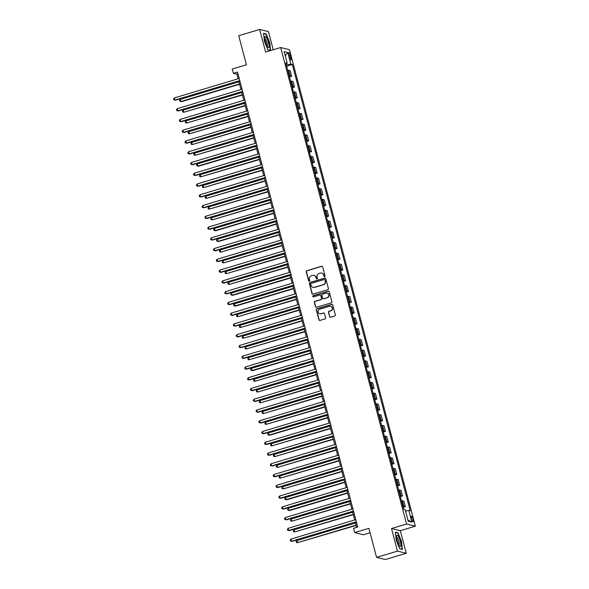 <?xml version="1.0" encoding="UTF-8"?>
<svg xmlns="http://www.w3.org/2000/svg" width="589" height="589" viewBox="0 0 589 589"><rect width="100%" height="100%" fill="white"/><g stroke="black" fill="none" stroke-linecap="round" stroke-linejoin="round"><path stroke-width="0.88" d="M324.613 276.609A0.618 0.596 -76.2 0 0 325.032 275.843L322.662 266.869A0.883 0.847 -76.2 0 0 321.616 266.265L306.847 270.697A0.883 0.847 -76.2 0 0 306.243 271.787L308.621 280.769A0.618 0.596 -76.2 0 0 309.35 281.189A0.618 0.596 -76.2 0 0 309.77 280.423L309.461 279.26A2.82 2.717 -76.2 0 1 311.375 275.77L312.604 275.402A2.82 2.717 -76.2 0 1 315.947 277.316L316.249 278.479A0.618 0.596 -76.2 0 0 316.985 278.899A0.618 0.596 -76.2 0 0 317.397 278.133L317.096 276.97A2.82 2.717 -76.2 0 1 319.002 273.48L320.239 273.112A2.82 2.717 -76.2 0 1 323.575 275.026L323.884 276.189A0.618 0.596 -76.2 0 0 324.613 276.609M412.941 519.137A2.879 0.685 73.3 0 0 411.35 516.2A2.879 0.685 73.3 0 0 411.416 518.769A2.879 0.685 73.3 0 0 413.007 521.707A2.879 0.685 73.3 0 0 412.941 519.137M329.568 316.639A0.883 0.847 -76.2 0 0 330.613 317.235L334.758 315.998A0.883 0.847 -76.2 0 0 335.355 314.901L332.719 304.933A0.883 0.847 -76.2 0 0 331.673 304.336L316.904 308.761A0.883 0.847 -76.2 0 0 316.308 309.858L318.936 319.827A0.883 0.847 -76.2 0 0 319.982 320.423L324.988 318.921A0.883 0.847 -76.2 0 0 325.584 317.832L324.458 313.569A0.883 0.847 -76.2 0 0 323.413 312.965L320.931 313.709A2.356 2.268 -76.2 0 1 318.06 311.515A2.356 2.268 -76.2 0 1 319.739 309.188L329.465 306.273A2.356 2.268 -76.2 0 1 332.336 308.474A2.356 2.268 -76.2 0 1 330.657 310.793L329.037 311.279A0.883 0.847 -76.2 0 0 328.441 312.376L329.803 316.698A0.883 0.847 -76.2 0 0 330.296 317.272M273.237 49.763L268.437 31.607L259.646 29.45L238.744 35.715L246.423 64.775L232.206 69.031L233.347 73.338L237.522 72.086L357.729 527.045L353.547 528.304L354.688 532.603L363.479 534.76L370.076 532.78M397.479 551.127L406.27 553.285L400.306 530.682L391.508 528.532L397.479 551.127L376.577 557.393L368.898 528.34L354.688 532.603M391.508 528.532L406.565 524.019L280.666 47.532L289.464 49.69L415.355 526.168L406.565 524.019M259.646 29.45L265.617 52.046L280.666 47.532M327.815 289.714A0.883 0.847 -76.2 0 0 328.412 288.625L325.776 278.656A0.883 0.847 -76.2 0 0 324.73 278.06L309.961 282.484A0.883 0.847 -76.2 0 0 309.365 283.574L311.993 293.55A0.883 0.847 -76.2 0 0 313.039 294.147L327.815 289.714M329.244 291.798L331.879 301.767A0.883 0.847 -76.2 0 1 331.283 302.856L316.514 307.289A0.883 0.847 -76.2 0 1 315.468 306.685L314.342 302.422A0.883 0.847 -76.2 0 1 314.938 301.332L320.931 299.536A0.883 0.847 -76.2 0 0 321.528 298.439L320.777 295.612A0.883 0.847 -76.2 0 0 319.731 295.015L313.495 296.885A0.618 0.596 -76.2 0 1 312.744 296.304A0.618 0.596 -76.2 0 1 313.186 295.7L328.206 291.194A0.883 0.847 -76.2 0 1 329.244 291.798M406.27 553.285L385.368 559.55L376.577 557.393M288.941 55.116L289.442 57.008A2.783 0.663 73.3 0 0 290.973 59.857A2.783 0.663 73.3 0 0 290.914 57.369L290.414 55.476A2.783 0.663 73.3 0 0 288.875 52.627A2.783 0.663 73.3 0 0 288.941 55.116M286.033 63.84L287.218 63.229L285.775 62.876L403.708 509.227L405.151 509.581L408.221 521.206L411.88 522.097L407.919 520.065M287.218 63.229L284.148 51.604L287.807 52.502L290.878 64.127L286.328 64.967M286.652 66.174L292.313 64.473L290.878 64.127M292.313 64.473L410.246 510.832L408.81 510.479L411.88 522.097M400.306 530.682L415.355 526.168M233.347 73.338L236.911 74.214L238.118 78.793M238.766 81.245L240.96 89.55M241.608 92.002L243.802 100.314M244.45 102.766L246.651 111.078M247.299 113.53L249.493 121.835M250.141 124.286L252.335 132.599M252.983 135.05L255.177 143.355M255.825 145.807L258.019 154.119M258.667 156.571L260.861 164.876M261.509 167.328L263.71 175.64M264.358 178.092L266.552 186.396M267.2 188.848L269.394 197.16M270.042 199.612L272.236 207.924M272.884 210.376L275.078 218.681M275.726 221.133L277.92 229.445M278.568 231.897L280.762 240.202M281.409 242.653L283.611 250.966M284.259 253.417L286.453 261.722M287.101 264.174L289.295 272.486M289.943 274.938L292.137 283.243M292.785 285.694L294.979 294.007M295.626 296.458L297.82 304.771M298.468 307.222L300.67 315.527M301.318 317.979L303.512 326.291M304.16 328.743L306.354 337.048M307.002 339.5L309.196 347.812M309.843 350.264L312.037 358.568M312.685 361.02L314.879 369.332M315.527 371.784L317.729 380.089M318.377 382.541L320.571 390.853M321.219 393.305L323.413 401.617M324.06 404.069L326.254 412.374M326.902 414.825L329.096 423.138M329.744 425.589L331.938 433.894M332.586 436.346L334.788 444.658M335.435 447.11L337.63 455.415M338.277 457.867L340.471 466.179M341.119 468.63L343.313 476.935M343.961 479.387L346.155 487.699M346.803 490.151L348.997 498.456M349.645 500.915L351.839 509.22M352.487 511.672L354.688 519.984M355.336 522.436L356.639 527.376M286.578 64.893L286.269 63.715M238 73.883L236.911 74.214M289.493 76.938L291.643 76.29L290.163 70.695L288.728 70.341A3.593 0.479 165.2 0 0 287.756 70.363M292.335 87.695L294.485 87.054L293.005 81.459L291.57 81.105A3.593 0.479 165.2 0 0 290.598 81.127M295.177 98.459L297.327 97.811L295.855 92.215L294.412 91.862A3.593 0.479 165.2 0 0 293.44 91.891M298.019 109.215L300.176 108.575L298.697 102.979L297.254 102.626A3.593 0.479 165.2 0 0 296.289 102.648M300.869 119.979L303.018 119.331L301.539 113.736L300.103 113.382A3.593 0.479 165.2 0 0 299.131 113.412M303.71 130.736L305.86 130.095L304.38 124.5L302.945 124.146A3.593 0.479 165.2 0 0 301.973 124.169M306.552 141.5L308.702 140.852L307.222 135.256L305.787 134.91A3.593 0.479 165.2 0 0 304.815 134.933M309.394 152.264L311.544 151.616L310.064 146.02L308.629 145.667A3.593 0.479 165.2 0 0 307.657 145.689M312.236 163.02L314.386 162.373L312.914 156.777L311.471 156.431A3.593 0.479 165.2 0 0 310.499 156.453M315.078 173.784L317.235 173.137L315.756 167.541L314.312 167.188A3.593 0.479 165.2 0 0 313.348 167.21M317.92 184.541L320.077 183.901L318.597 178.305L317.162 177.952A3.593 0.479 165.2 0 0 316.19 177.974M320.769 195.305L322.919 194.657L321.439 189.062L320.004 188.708A3.593 0.479 165.2 0 0 319.032 188.738M323.611 206.062L325.761 205.421L324.281 199.826L322.846 199.472A3.593 0.479 165.2 0 0 321.874 199.494M326.453 216.826L328.603 216.178L327.123 210.582L325.688 210.229A3.593 0.479 165.2 0 0 324.716 210.258M329.295 227.582L331.445 226.942L329.973 221.346L328.529 220.993A3.593 0.479 165.2 0 0 327.558 221.015M332.137 238.346L334.287 237.698L332.814 232.103L331.371 231.757A3.593 0.479 165.2 0 0 330.407 231.779M334.979 249.11L337.136 248.462L335.656 242.867L334.221 242.513A3.593 0.479 165.2 0 0 333.249 242.535M337.828 259.867L339.978 259.219L338.498 253.623L337.063 253.277A3.593 0.479 165.2 0 0 336.091 253.299M340.67 270.631L342.82 269.983L341.34 264.387L339.905 264.034A3.593 0.479 165.2 0 0 338.933 264.056M343.512 281.387L345.662 280.747L344.182 275.151L342.746 274.798A3.593 0.479 165.2 0 0 341.775 274.82M346.354 292.151L348.504 291.503L347.024 285.908L345.588 285.555A3.593 0.479 165.2 0 0 344.617 285.584M349.196 302.908L351.346 302.267L349.873 296.672L348.43 296.319A3.593 0.479 165.2 0 0 347.458 296.341M352.038 313.672L354.195 313.024L352.715 307.429L351.28 307.075A3.593 0.479 165.2 0 0 350.308 307.105M354.887 324.429L357.037 323.788L355.557 318.193L354.122 317.839A3.593 0.479 165.2 0 0 353.15 317.861M357.729 335.193L359.879 334.545L358.399 328.949L356.963 328.596A3.593 0.479 165.2 0 0 355.992 328.625M360.571 345.957L362.721 345.309L361.241 339.713L359.805 339.36A3.593 0.479 165.2 0 0 358.834 339.382M363.413 356.713L365.563 356.065L364.083 350.47L362.647 350.124A3.593 0.479 165.2 0 0 361.675 350.146M366.255 367.477L368.405 366.829L366.932 361.234L365.489 360.88A3.593 0.479 165.2 0 0 364.517 360.902M369.097 378.234L371.254 377.593L369.774 371.998L368.331 371.644A3.593 0.479 165.2 0 0 367.367 371.666M371.946 388.998L374.096 388.35L372.616 382.754L371.18 382.401A3.593 0.479 165.2 0 0 370.209 382.43M374.788 399.754L376.938 399.114L375.458 393.518L374.022 393.165A3.593 0.479 165.2 0 0 373.051 393.187M377.63 410.518L379.78 409.87L378.3 404.275L376.864 403.921A3.593 0.479 165.2 0 0 375.892 403.951M380.472 421.275L382.622 420.634L381.142 415.039L379.706 414.685A3.593 0.479 165.2 0 0 378.734 414.708M383.314 432.039L385.464 431.391L383.991 425.795L382.548 425.442A3.593 0.479 165.2 0 0 381.576 425.472M386.156 442.795L388.306 442.155L386.833 436.559L385.39 436.206A3.593 0.479 165.2 0 0 384.426 436.228M388.998 453.559L391.155 452.912L389.675 447.316L388.239 446.97A3.593 0.479 165.2 0 0 387.267 446.992M391.847 464.323L393.997 463.676L392.517 458.08L391.081 457.727A3.593 0.479 165.2 0 0 390.109 457.749M394.689 475.08L396.839 474.439L395.359 468.844L393.923 468.491A3.593 0.479 165.2 0 0 392.951 468.513M397.531 485.844L399.681 485.196L398.201 479.601L396.765 479.247A3.593 0.479 165.2 0 0 395.793 479.269M400.373 496.601L402.523 495.96L401.043 490.365L399.607 490.011A3.593 0.479 165.2 0 0 398.635 490.033M403.215 507.365L405.365 506.717L403.892 501.121L402.449 500.768A3.593 0.479 165.2 0 0 401.484 500.797M291.643 76.29L290.208 75.937A3.593 0.479 165.2 0 0 289.236 75.959M294.485 87.054L293.05 86.701A3.593 0.479 165.2 0 0 292.078 86.723M297.327 97.811L295.892 97.457A3.593 0.479 165.2 0 0 294.92 97.487M300.176 108.575L298.733 108.221A3.593 0.479 165.2 0 0 297.762 108.243M303.018 119.331L301.575 118.978A3.593 0.479 165.2 0 0 300.611 119.007M305.86 130.095L304.425 129.742A3.593 0.479 165.2 0 0 303.453 129.764M308.702 140.852L307.267 140.506A3.593 0.479 165.2 0 0 306.295 140.528M311.544 151.616L310.108 151.263A3.593 0.479 165.2 0 0 309.137 151.285M314.386 162.373L312.95 162.027A3.593 0.479 165.2 0 0 311.979 162.049M317.235 173.137L315.792 172.783A3.593 0.479 165.2 0 0 314.82 172.805M320.077 183.901L318.634 183.547A3.593 0.479 165.2 0 0 317.67 183.569M322.919 194.657L321.484 194.304A3.593 0.479 165.2 0 0 320.512 194.333M325.761 205.421L324.325 205.068A3.593 0.479 165.2 0 0 323.354 205.09M328.603 216.178L327.167 215.824A3.593 0.479 165.2 0 0 326.196 215.854M331.445 226.942L330.009 226.588A3.593 0.479 165.2 0 0 329.037 226.61M334.287 237.698L332.851 237.352A3.593 0.479 165.2 0 0 331.879 237.374M337.136 248.462L335.693 248.109A3.593 0.479 165.2 0 0 334.729 248.131M339.978 259.219L338.542 258.873A3.593 0.479 165.2 0 0 337.571 258.895M342.82 269.983L341.384 269.629A3.593 0.479 165.2 0 0 340.413 269.652M345.662 280.747L344.226 280.393A3.593 0.479 165.2 0 0 343.254 280.416M348.504 291.503L347.068 291.15A3.593 0.479 165.2 0 0 346.096 291.18M351.346 302.267L349.91 301.914A3.593 0.479 165.2 0 0 348.938 301.936M354.195 313.024L352.752 312.671A3.593 0.479 165.2 0 0 351.78 312.7M357.037 323.788L355.594 323.435A3.593 0.479 165.2 0 0 354.63 323.457M359.879 334.545L358.443 334.199A3.593 0.479 165.2 0 0 357.471 334.221M362.721 345.309L361.285 344.955A3.593 0.479 165.2 0 0 360.313 344.977M365.563 356.065L364.127 355.719A3.593 0.479 165.2 0 0 363.155 355.741M368.405 366.829L366.969 366.476A3.593 0.479 165.2 0 0 365.997 366.498M371.254 377.593L369.811 377.24A3.593 0.479 165.2 0 0 368.839 377.262M374.096 388.35L372.653 387.996A3.593 0.479 165.2 0 0 371.688 388.026M376.938 399.114L375.502 398.76A3.593 0.479 165.2 0 0 374.53 398.782M379.78 409.87L378.344 409.517A3.593 0.479 165.2 0 0 377.372 409.546M382.622 420.634L381.186 420.281A3.593 0.479 165.2 0 0 380.214 420.303M385.464 431.391L384.028 431.038A3.593 0.479 165.2 0 0 383.056 431.067M388.306 442.155L386.87 441.802A3.593 0.479 165.2 0 0 385.898 441.824M391.155 452.912L389.712 452.566A3.593 0.479 165.2 0 0 388.747 452.588M393.997 463.676L392.561 463.322A3.593 0.479 165.2 0 0 391.589 463.344M396.839 474.439L395.403 474.086A3.593 0.479 165.2 0 0 394.431 474.108M399.681 485.196L398.245 484.843A3.593 0.479 165.2 0 0 397.273 484.872M402.523 495.96L401.087 495.607A3.593 0.479 165.2 0 0 400.115 495.629M405.365 506.717L403.929 506.363A3.593 0.479 165.2 0 0 402.957 506.393M405.541 511.061L408.81 510.479M285.231 55.712L287.807 52.502M270.579 50.558L269.703 42.585L266.184 33.948L263.541 33.301L264.409 41.282L267.929 49.918L270.572 50.566M402.383 549.434L401.514 541.446L397.995 532.817L395.344 532.169L396.213 540.15L399.732 548.779L402.383 549.434M265.573 34.133L266.184 33.948M397.384 533.001L397.995 532.817M324.436 276.631A0.618 0.596 -76.2 0 1 324.119 276.248L323.817 275.085A2.82 2.717 -76.2 0 0 321.741 273.105M314.106 275.394A2.82 2.717 -76.2 0 1 316.183 277.375L316.492 278.538A0.618 0.596 -76.2 0 0 316.801 278.921M322.168 266.294A0.883 0.847 -76.2 0 0 321.852 266.324L307.083 270.756A0.883 0.847 -76.2 0 0 306.486 271.846L308.857 280.828A0.618 0.596 -76.2 0 0 309.166 281.211M325.283 278.082A0.883 0.847 -76.2 0 0 324.966 278.111L310.197 282.543A0.883 0.847 -76.2 0 0 309.6 283.633L312.236 293.609A0.883 0.847 -76.2 0 0 312.73 294.176M324.87 279.93A0.618 0.596 -76.2 0 0 324.141 279.51L311.176 283.397A0.618 0.596 -76.2 0 0 310.756 284.163L311.08 285.385A2.82 2.717 -76.2 0 0 314.423 287.307L323.287 284.649A2.82 2.717 -76.2 0 0 325.194 281.152L325.113 279.989A0.618 0.596 -76.2 0 0 324.561 279.547M313.157 287.366A2.82 2.717 -76.2 0 0 314.659 287.358L314.423 287.307M325.113 279.989L325.437 281.211A2.82 2.717 -76.2 0 1 323.523 284.701L314.659 287.358M320.283 295.037A0.883 0.847 -76.2 0 1 321.012 295.671L321.763 298.498A0.883 0.847 -76.2 0 1 321.167 299.587L315.174 301.384A0.883 0.847 -76.2 0 0 314.578 302.481L315.704 306.744A0.883 0.847 -76.2 0 0 316.197 307.318M328.75 291.224A0.883 0.847 -76.2 0 0 328.441 291.253L313.422 295.759A0.618 0.596 -76.2 0 0 313.319 296.908M327.145 297.666A2.356 2.268 -76.2 0 0 327.109 293.116A2.356 2.268 -76.2 0 0 325.953 293.145L322.522 294.176A0.883 0.847 -76.2 0 0 321.925 295.266L322.676 298.1A0.883 0.847 -76.2 0 0 323.722 298.697L327.381 297.725A2.356 2.268 -76.2 0 0 327.226 293.145M323.405 298.726A0.883 0.847 -76.2 0 0 323.957 298.756L323.722 298.697M327.381 297.725L323.957 298.756M330.738 306.273A2.356 2.268 -76.2 0 1 330.893 310.852L329.273 311.338A0.883 0.847 -76.2 0 0 328.677 312.428L329.803 316.698M319.893 313.768A2.356 2.268 -76.2 0 0 321.167 313.768L320.931 313.709M323.965 312.995A0.883 0.847 -76.2 0 0 323.656 313.024L321.167 313.768M332.225 304.358A0.883 0.847 -76.2 0 0 331.916 304.395L317.14 308.82A0.883 0.847 -76.2 0 0 316.543 309.917L319.179 319.886A0.883 0.847 -76.2 0 0 319.672 320.46M238.913 81.79L180.322 99.357L180.897 101.507L181.486 101.654L239.561 84.242M180.322 99.357L179.586 100.373L179.814 101.234L180.897 101.507L239.48 83.94M239.782 80.619L174.955 100.056L174.388 97.907L239.208 78.462M239.856 80.914L175.544 100.204L173.873 99.777L173.645 98.915L174.388 97.907M241.755 92.554L183.172 110.121L183.739 112.271L242.403 95.006M183.172 110.121L182.428 111.137L182.656 111.998L183.739 112.271L242.322 94.704M244.597 103.311L186.014 120.878L186.58 123.035L245.245 105.762M186.014 120.878L185.27 121.894L185.498 122.755L186.58 123.035L245.164 105.468M247.439 114.075L188.855 131.642L189.422 133.791L248.087 116.526M188.855 131.642L188.119 132.658L188.347 133.519L189.422 133.791L248.006 116.224M242.624 91.376L177.797 110.813L177.23 108.663L242.057 89.226M242.705 91.678L178.393 110.96L176.715 110.541L176.486 109.679L177.23 108.663M245.466 102.14L180.639 121.577L180.072 119.427L244.899 99.99M245.547 102.442L181.235 121.724L179.557 121.297L179.336 120.443L180.072 119.427M248.308 112.897L183.481 132.334L182.914 130.184L247.741 110.747M248.389 113.198L184.077 132.481L182.406 132.061L182.178 131.2L182.914 130.184M250.281 124.831L191.697 142.398L192.264 144.555L250.929 127.283M191.697 142.398L190.961 143.414L191.189 144.276L192.264 144.555L250.855 126.988M251.15 123.661L186.323 143.098L185.756 140.948L250.583 121.511M251.231 123.962L186.919 143.245L185.248 142.825L185.02 141.964L185.756 140.948M268.945 47.017A5.838 1.384 73.3 0 0 267.487 39.515A5.838 1.384 73.3 0 0 264.836 36.945A5.838 1.384 73.3 0 0 264.807 37.078A5.838 1.384 73.3 0 0 265.565 42.379A5.838 1.384 73.3 0 0 267.848 47.223A5.838 1.384 73.3 0 0 268.945 47.017M267.075 46.104A3.998 0.95 73.3 0 0 267.303 45.728A3.998 0.95 73.3 0 0 266.589 41.326A3.998 0.95 73.3 0 0 264.778 38.447M263.577 33.647L266.044 34.25L269.453 42.614L270.299 50.345L267.862 49.748M397.155 540.474A5.838 1.384 73.3 0 0 399.659 546.084A5.838 1.384 73.3 0 0 400.24 541.225A5.838 1.384 73.3 0 0 398.135 536.115A5.838 1.384 73.3 0 0 396.618 535.946A5.838 1.384 73.3 0 0 397.155 540.474M398.878 544.965A3.998 0.95 73.3 0 0 398.768 541.401A3.998 0.95 73.3 0 0 396.581 537.308M395.381 532.508L397.855 533.111L401.264 541.475L402.103 549.213L399.666 548.617M253.13 135.595L194.539 153.162L195.106 155.312L253.778 138.047M194.539 153.162L193.803 154.178L194.031 155.04L195.106 155.312L253.697 137.745M255.972 146.359L197.381 163.919L197.956 166.076L198.545 166.223L256.62 148.811M197.381 163.919L196.645 164.935L196.873 165.796L197.956 166.076L256.539 148.509M258.814 157.116L200.231 174.683L200.797 176.833L259.462 159.567M200.231 174.683L199.487 175.699L199.715 176.56L200.797 176.833L259.381 159.266M261.656 167.88L203.072 185.447L203.639 187.596L262.304 170.331M203.072 185.447L202.329 186.455L202.557 187.317L203.639 187.596L262.223 170.03M264.498 178.636L205.914 196.203L206.481 198.353L265.146 181.088M205.914 196.203L205.178 197.219L205.399 198.081L206.481 198.353L265.065 180.786M253.992 134.417L189.172 153.862L188.598 151.704L253.425 132.267M254.073 134.719L189.761 154.001L188.09 153.582L187.862 152.72L188.598 151.704M256.841 145.181L192.014 164.618L191.44 162.468L256.267 143.031M256.914 145.483L192.603 164.765L190.932 164.346L190.703 163.484L191.44 162.468M259.683 155.945L194.856 175.382L194.289 173.225L259.116 153.788M259.756 156.24L195.452 175.522L193.774 175.102L193.545 174.241L194.289 173.225M262.525 166.702L197.698 186.139L197.131 183.989L261.958 164.552M262.606 167.004L198.294 186.286L196.616 185.866L196.395 185.005L197.131 183.989M265.367 177.466L200.54 196.903L199.973 194.753L264.8 175.308M265.448 177.76L201.136 197.05L199.465 196.623L199.237 195.762L199.973 194.753M267.34 189.4L208.756 206.967L209.323 209.117L267.988 191.852M208.756 206.967L208.02 207.983L208.248 208.845L209.323 209.117L267.914 191.55M268.209 188.222L203.382 207.659L202.815 205.509L267.642 186.072M268.289 188.524L203.978 207.807L202.307 207.387L202.079 206.525L202.815 205.509M270.182 200.157L211.598 217.724L212.165 219.881L270.83 202.609M211.598 217.724L210.862 218.74L211.09 219.601L212.165 219.881L270.756 202.314M271.05 198.986L206.231 218.423L205.657 216.273L270.484 196.836M271.131 199.288L206.82 218.571L205.149 218.144L204.92 217.289L205.657 216.273M273.031 210.921L214.44 228.488L215.014 230.638L215.603 230.785L273.679 213.373M214.44 228.488L213.704 229.504L213.932 230.365L215.014 230.638L273.598 213.071M273.9 209.743L209.073 229.18L208.499 227.03L273.325 207.593M273.973 210.045L209.662 229.327L207.991 228.907L207.762 228.046L208.499 227.03M275.873 221.678L217.282 239.244L217.856 241.402L218.445 241.542L276.521 224.129M217.282 239.244L216.546 240.26L216.774 241.122L217.856 241.402L276.44 223.835M276.742 220.507L211.915 239.944L211.348 237.794L276.167 218.357M276.815 220.809L212.511 240.091L210.833 239.671L210.604 238.81L211.348 237.794M278.715 232.441L220.131 250.008L220.698 252.158L279.363 234.893M220.131 250.008L219.388 251.024L219.616 251.886L220.698 252.158L279.282 234.591M279.584 231.263L214.757 250.708L214.19 248.551L279.017 229.114M279.665 231.565L215.353 250.848L213.674 250.428L213.454 249.567L214.19 248.551M281.557 243.198L222.973 260.765L223.54 262.922L282.205 245.657M222.973 260.765L222.237 261.781L222.458 262.642L223.54 262.922L282.124 245.355M282.425 242.027L217.599 261.464L217.032 259.315L281.859 239.878M282.506 242.329L218.195 261.612L216.524 261.192L216.296 260.331L217.032 259.315M284.399 253.962L225.815 271.529L226.382 273.679L285.047 256.414M225.815 271.529L225.079 272.545L225.307 273.406L226.382 273.679L284.966 256.112M287.241 264.726L228.657 282.293L229.224 284.443L287.888 267.178M228.657 282.293L227.921 283.302L228.149 284.163L229.224 284.443L287.815 266.876M290.09 275.483L231.499 293.05L232.073 295.199L232.662 295.347L290.738 277.934M231.499 293.05L230.763 294.066L230.991 294.927L232.073 295.199L290.657 277.633M292.932 286.247L234.341 303.814L234.915 305.963L235.504 306.111L293.58 288.698M234.341 303.814L233.605 304.83L233.833 305.691L234.915 305.963L293.499 288.396M295.774 297.003L237.19 314.57L237.757 316.727L296.422 299.455M237.19 314.57L236.447 315.586L236.675 316.448L237.757 316.727L296.341 299.16M298.616 307.767L240.032 325.334L240.599 327.484L299.264 310.219M240.032 325.334L239.289 326.35L239.517 327.212L240.599 327.484L299.183 309.917M301.458 318.524L242.874 336.091L243.441 338.248L302.105 320.976M242.874 336.091L242.138 337.107L242.366 337.968L243.441 338.248L302.024 320.681M304.299 329.288L245.716 346.855L246.283 349.005L304.947 331.74M245.716 346.855L244.98 347.871L245.208 348.732L246.283 349.005L304.874 331.438M307.149 340.044L248.558 357.611L249.125 359.769L307.797 342.503M248.558 357.611L247.822 358.627L248.05 359.489L249.125 359.769L307.716 342.202M309.991 350.808L251.4 368.375L251.974 370.525L252.563 370.672L310.639 353.26M251.4 368.375L250.664 369.391L250.892 370.253L251.974 370.525L310.558 352.958M312.833 361.572L254.249 379.139L254.816 381.289L313.481 364.024M254.249 379.139L253.506 380.148L253.734 381.009L254.816 381.289L313.4 363.722M315.675 372.329L257.091 389.896L257.658 392.046L316.322 374.781M257.091 389.896L256.348 390.912L256.576 391.773L257.658 392.046L316.241 374.479M318.516 383.093L259.933 400.66L260.5 402.81L319.164 385.545M259.933 400.66L259.197 401.676L259.425 402.537L260.5 402.81L319.083 385.243M321.358 393.85L262.775 411.416L263.342 413.574L322.006 396.301M262.775 411.416L262.039 412.433L262.267 413.294L263.342 413.574L321.933 396.007M324.2 404.614L265.617 422.18L266.184 424.33L324.848 407.065M265.617 422.18L264.881 423.196L265.109 424.058L266.184 424.33L324.775 406.763M327.05 415.37L268.459 432.937L269.033 435.094L269.622 435.234L327.698 417.822M268.459 432.937L267.723 433.953L267.951 434.815L269.033 435.094L327.617 417.527M329.892 426.134L271.308 443.701L271.875 445.851L330.539 428.586M271.308 443.701L270.565 444.717L270.793 445.579L271.875 445.851L330.458 428.284M332.733 436.891L274.15 454.458L274.717 456.615L333.381 439.35M274.15 454.458L273.406 455.474L273.635 456.335L274.717 456.615L333.3 439.048M285.267 252.791L220.441 272.228L219.874 270.071L284.701 250.634M285.348 253.086L221.037 272.368L219.366 271.949L219.137 271.087L219.874 270.071M288.109 263.548L223.283 282.985L222.716 280.835L287.542 261.398M288.19 263.85L223.879 283.132L222.208 282.713L221.979 281.851L222.716 280.835M290.951 274.312L226.132 293.749L225.558 291.599L290.384 272.155M291.032 274.607L226.721 293.896L225.05 293.469L224.821 292.608L225.558 291.599M293.801 285.069L228.974 304.506L228.407 302.356L293.226 282.919M293.874 285.37L229.563 304.653L227.891 304.233L227.663 303.372L228.407 302.356M296.642 295.833L231.816 315.27L231.249 313.12L296.076 293.675M296.723 296.134L232.412 315.417L230.733 314.99L230.505 314.136L231.249 313.12M299.484 306.589L234.658 326.026L234.091 323.876L298.917 304.439M299.565 306.891L235.254 326.173L233.583 325.754L233.354 324.892L234.091 323.876M302.326 317.353L237.5 336.79L236.933 334.64L301.759 315.203M302.407 317.655L238.096 336.937L236.425 336.518L236.196 335.656L236.933 334.64M305.168 328.11L240.341 347.554L239.775 345.397L304.601 325.96M305.249 328.412L240.938 347.694L239.267 347.274L239.038 346.413L239.775 345.397M308.01 338.874L243.191 358.311L242.616 356.161L307.443 336.724M308.091 339.176L243.78 358.458L242.108 358.038L241.88 357.177L242.616 356.161M310.859 349.638L246.033 369.075L245.466 366.918L310.285 347.481M310.933 349.932L246.622 369.215L244.95 368.795L244.722 367.934L245.466 366.918M313.701 360.394L248.875 379.831L248.308 377.682L313.134 358.245M313.782 360.696L249.471 379.979L247.792 379.559L247.564 378.698L248.308 377.682M316.543 371.158L251.717 390.595L251.15 388.438L315.976 369.001M316.624 371.453L252.313 390.743L250.634 390.316L250.413 389.454L251.15 388.438M319.385 381.915L254.558 401.352L253.992 399.202L318.818 379.765M319.466 382.217L255.155 401.499L253.484 401.08L253.255 400.218L253.992 399.202M322.227 392.679L257.4 412.116L256.833 409.966L321.66 390.522M322.308 392.981L257.997 412.263L256.325 411.836L256.097 410.975L256.833 409.966M325.069 403.436L260.25 422.873L259.675 420.723L324.502 401.286M325.15 403.737L260.839 423.02L259.167 422.6L258.939 421.739L259.675 420.723M327.918 414.2L263.092 433.637L262.517 431.487L327.344 412.05M327.992 414.501L263.681 433.784L262.009 433.364L261.781 432.503L262.517 431.487M330.76 424.956L265.933 444.4L265.367 442.243L330.186 422.806M330.834 425.258L266.53 444.54L264.851 444.121L264.623 443.259L265.367 442.243M333.602 435.72L268.775 455.157L268.209 453.007L333.035 433.57M333.683 436.022L269.372 455.304L267.693 454.885L267.472 454.023L268.209 453.007M335.575 447.655L276.992 465.222L277.559 467.371L336.223 450.106M276.992 465.222L276.256 466.238L276.477 467.099L277.559 467.371L336.142 449.805M336.444 446.484L271.617 465.921L271.05 463.764L335.877 444.327M336.525 446.779L272.214 466.061L270.542 465.641L270.314 464.78L271.05 463.764M338.417 458.419L279.834 475.986L280.401 478.135L339.065 460.87M279.834 475.986L279.098 476.994L279.326 477.856L280.401 478.135L338.992 460.569M339.286 457.241L274.459 476.678L273.892 474.528L338.719 455.091M339.367 457.543L275.056 476.825L273.384 476.405L273.156 475.544L273.892 474.528M341.259 469.175L282.676 486.742L283.243 488.892L341.907 471.627M282.676 486.742L281.94 487.758L282.168 488.62L283.243 488.892L341.834 471.325M342.128 468.005L277.309 487.442L276.734 485.284L341.561 465.847M342.209 468.299L277.898 487.589L276.226 487.162L275.998 486.3L276.734 485.284M344.109 479.939L285.518 497.506L286.092 499.656L286.681 499.803L344.756 482.391M285.518 497.506L284.781 498.522L285.01 499.384L286.092 499.656L344.675 482.089M344.977 478.761L280.15 498.198L279.576 496.048L344.403 476.611M345.051 479.063L280.739 498.346L279.068 497.926L278.84 497.064L279.576 496.048M346.95 490.696L288.36 508.263L288.934 510.42L289.523 510.56L347.598 493.148M288.36 508.263L287.623 509.279L287.852 510.14L288.934 510.42L347.517 492.853M347.819 489.525L282.992 508.962L282.425 506.812L347.245 487.368M347.893 489.827L283.589 509.11L281.91 508.682L281.682 507.821L282.425 506.812M349.792 501.46L291.209 519.027L291.776 521.177L350.44 503.912M291.209 519.027L290.465 520.043L290.694 520.904L291.776 521.177L350.359 503.61M350.661 500.282L285.834 519.719L285.267 517.569L350.094 498.132M350.742 500.584L286.431 519.866L284.752 519.446L284.524 518.585L285.267 517.569M352.634 512.216L294.051 529.783L294.618 531.941L353.282 514.668M294.051 529.783L293.315 530.799L293.536 531.661L294.618 531.941L353.201 514.374M353.503 511.046L288.676 530.483L288.109 528.333L352.936 508.896M353.584 511.348L289.273 530.63L287.601 530.21L287.373 529.349L288.109 528.333M355.476 522.98L296.893 540.547L297.46 542.697L356.124 525.432M296.893 540.547L296.157 541.563L296.385 542.425L297.46 542.697L356.043 525.13M356.345 521.802L291.518 541.247L290.951 539.09L355.778 519.653M356.426 522.104L292.115 541.387L290.443 540.967L290.215 540.106L290.951 539.09M290.208 75.937L288.728 70.341M293.05 86.701L291.57 81.105M295.892 97.457L294.412 91.862M298.733 108.221L297.254 102.626M301.575 118.978L300.103 113.382M304.425 129.742L302.945 124.146M307.267 140.506L305.787 134.91M310.108 151.263L308.629 145.667M312.95 162.027L311.471 156.431M315.792 172.783L314.312 167.188M318.634 183.547L317.162 177.952M321.484 194.304L320.004 188.708M324.325 205.068L322.846 199.472M327.167 215.824L325.688 210.229M330.009 226.588L328.529 220.993M332.851 237.352L331.371 231.757M335.693 248.109L334.221 242.513M338.542 258.873L337.063 253.277M341.384 269.629L339.905 264.034M344.226 280.393L342.746 274.798M347.068 291.15L345.588 285.555M349.91 301.914L348.43 296.319M352.752 312.671L351.28 307.075M355.594 323.435L354.122 317.839M358.443 334.199L356.963 328.596M361.285 344.955L359.805 339.36M364.127 355.719L362.647 350.124M366.969 366.476L365.489 360.88M369.811 377.24L368.331 371.644M372.653 387.996L371.18 382.401M375.502 398.76L374.022 393.165M378.344 409.517L376.864 403.921M381.186 420.281L379.706 414.685M384.028 431.038L382.548 425.442M386.87 441.802L385.39 436.206M389.712 452.566L388.239 446.97M392.561 463.322L391.081 457.727M395.403 474.086L393.923 468.491M398.245 484.843L396.765 479.247M401.087 495.607L399.607 490.011M403.929 506.363L402.449 500.768M289.133 55.859L290.414 55.476M289.663 57.744L290.914 57.369"/></g></svg>
